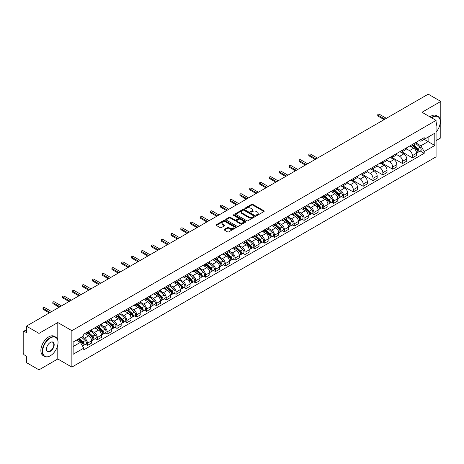 <?xml version="1.0" encoding="UTF-8"?>
<svg xmlns="http://www.w3.org/2000/svg" width="464" height="464" viewBox="0 0 464 464"><rect width="100%" height="100%" fill="white"/><g stroke="black" fill="none" stroke-linecap="round" stroke-linejoin="round"><path stroke-width="0.7" d="M256.511 215.337A0.615 0.354 0 0 0 257.375 215.337L263.958 211.538A0.876 0.505 0 0 0 264.213 211.178A0.876 0.505 0 0 0 263.958 210.824L252.805 204.386A0.876 0.505 0 0 0 251.569 204.386L244.986 208.185A0.615 0.354 0 0 0 245.85 208.684L246.703 208.191A2.801 1.618 0 0 1 250.67 208.191L251.598 208.73A2.801 1.618 0 0 1 252.422 209.873A2.801 1.618 0 0 1 251.598 211.021L250.746 211.509A0.615 0.354 0 0 0 251.616 212.013L252.468 211.52A2.801 1.618 0 0 1 256.43 211.52L257.358 212.054A2.801 1.618 0 0 1 258.181 213.202A2.801 1.618 0 0 1 257.358 214.345L256.511 214.838A0.615 0.354 0 0 0 256.511 215.337L256.511 214.838M224.367 229.349A0.876 0.505 0 0 0 224.112 229.709A0.876 0.505 0 0 0 224.367 230.069L227.499 231.872A0.876 0.505 0 0 0 228.735 231.872L236.048 227.65A0.876 0.505 0 0 0 236.304 227.296A0.876 0.505 0 0 0 236.048 226.937L224.895 220.499A0.876 0.505 0 0 0 223.654 220.499L216.346 224.721A0.876 0.505 0 0 0 216.091 225.075A0.876 0.505 0 0 0 216.346 225.434L220.122 227.615A0.876 0.505 0 0 0 221.363 227.615L224.495 225.811A0.876 0.505 0 0 0 224.75 225.452A0.876 0.505 0 0 0 224.495 225.092L222.616 224.013A2.343 1.351 0 0 1 221.931 223.056A2.343 1.351 0 0 1 223.381 221.804A2.343 1.351 0 0 1 225.933 222.099L233.276 226.339A2.343 1.351 0 0 1 233.96 227.296A2.343 1.351 0 0 1 232.516 228.543A2.343 1.351 0 0 1 229.958 228.253L228.735 227.546A0.876 0.505 0 0 0 227.499 227.546L224.367 229.349L224.367 230.069M71.868 330.664L57.791 322.538L38.982 333.401L26.419 326.146L428.237 94.157L440.8 101.413L421.991 112.271L436.067 120.396L71.868 330.664L71.868 367.111L436.067 156.838L436.067 120.396M246.767 220.748A0.876 0.505 0 0 0 248.002 220.748L255.316 216.526A0.876 0.505 0 0 0 255.571 216.172A0.876 0.505 0 0 0 255.316 215.812L244.163 209.374A0.876 0.505 0 0 0 242.921 209.374L235.613 213.597A0.876 0.505 0 0 0 235.358 213.95A0.876 0.505 0 0 0 235.613 214.31L246.767 220.748M233.723 215.47A0.615 0.354 0 0 1 234.343 215.557L234.343 214.826L245.682 221.374A0.876 0.505 0 0 1 245.937 221.734A0.876 0.505 0 0 1 245.682 222.088L238.368 226.31A0.876 0.505 0 0 1 237.133 226.31L225.98 219.872L225.98 219.159A0.876 0.505 0 0 0 225.724 219.513A0.876 0.505 0 0 0 225.98 219.872M225.98 219.159L229.106 217.349A0.876 0.505 0 0 1 230.347 217.349L234.871 219.959A0.876 0.505 0 0 0 236.106 219.959L238.183 218.764A0.876 0.505 0 0 0 238.444 218.405A0.876 0.505 0 0 0 238.183 218.045L233.473 215.331A0.615 0.354 0 0 1 234.343 214.826M38.982 333.401L38.982 369.843L26.419 362.587L26.419 356.137L24.464 355.012A1.786 1.032 -120 0 1 23.2 352.826L23.2 332.195A1.786 1.032 -120 0 1 23.571 331.377L26.419 329.736M436.067 140.586L440.8 137.854L440.8 101.413M38.982 369.843L57.791 358.979L71.868 367.111M26.419 326.146L26.419 332.595L24.464 331.47A1.786 1.032 -120 0 0 23.571 331.377M412.397 144.449A4.106 2.372 60 0 1 411.545 146.293L415.709 143.886A4.106 2.372 -120 0 0 416.562 142.042M406.481 148.869L409.492 150.609A4.106 2.372 60 0 1 412.397 155.637L416.562 153.23A4.106 2.372 -120 0 0 413.656 148.202L410.675 146.479M416.562 153.23L416.562 155.452L412.397 157.859L401.952 151.832M411.545 146.293A4.106 2.372 60 0 1 409.526 146.108M412.397 155.637L412.397 157.859M402.549 150.133A4.106 2.372 60 0 1 401.696 151.977L405.867 149.57A4.106 2.372 -120 0 0 406.713 147.726M392.109 157.516L402.549 163.543L406.713 161.141L406.713 158.914A4.106 2.372 -120 0 0 403.813 153.886L400.832 152.163M401.696 151.977A4.106 2.372 60 0 1 399.678 151.792M396.639 154.553L399.643 156.293A4.106 2.372 60 0 1 402.549 161.321L402.549 163.543M392.701 155.817A4.106 2.372 60 0 1 391.854 157.661L396.018 155.254A4.106 2.372 -120 0 0 396.871 153.416M382.261 163.2L392.701 169.227L396.871 166.825L396.871 164.598A4.106 2.372 -120 0 0 393.965 159.57L390.984 157.853M391.854 157.661A4.106 2.372 60 0 1 389.83 157.476M386.79 160.242L389.801 161.977A4.106 2.372 60 0 1 392.701 167.005L392.701 169.227M382.858 161.501A4.106 2.372 60 0 1 382.005 163.345L386.17 160.944A4.106 2.372 -120 0 0 387.022 159.1M372.412 168.884L382.858 174.916L387.022 172.509L387.022 170.288A4.106 2.372 -120 0 0 384.117 165.259L381.135 163.537M382.005 163.345A4.106 2.372 60 0 1 379.987 163.16M376.942 165.926L379.952 167.661A4.106 2.372 60 0 1 382.858 172.689L382.858 174.916M373.01 167.191A4.106 2.372 60 0 1 372.157 169.029L376.327 166.628A4.106 2.372 -120 0 0 377.174 164.784M362.564 174.568L373.01 180.6L377.174 178.193L377.174 175.972A4.106 2.372 -120 0 0 374.274 170.943L371.293 169.221M372.157 169.029A4.106 2.372 60 0 1 370.139 168.844M367.099 171.61L370.104 173.345A4.106 2.372 60 0 1 373.01 178.373L373.01 180.6M363.161 172.875A4.106 2.372 60 0 1 362.314 174.719L366.479 172.312A4.106 2.372 -120 0 0 367.326 170.468M352.721 180.252L363.161 186.284L367.331 183.877L367.331 181.656A4.106 2.372 -120 0 0 364.426 176.627L361.444 174.905M362.314 174.719A4.106 2.372 60 0 1 360.29 174.534M357.251 177.294L360.261 179.034A4.106 2.372 60 0 1 363.161 184.063L363.161 186.284M353.319 178.559A4.106 2.372 60 0 1 352.466 180.403L356.63 177.996A4.106 2.372 -120 0 0 357.483 176.152M342.873 185.942L353.319 191.968L357.483 189.561L357.483 187.34A4.106 2.372 -120 0 0 354.577 182.311L351.596 180.589M352.466 180.403A4.106 2.372 60 0 1 350.442 180.218M347.403 182.978L350.413 184.718A4.106 2.372 60 0 1 353.319 189.747L353.319 191.968M343.47 184.243A4.106 2.372 60 0 1 342.618 186.087L346.782 183.68A4.106 2.372 -120 0 0 347.635 181.836M341.469 196.498L343.47 197.652L347.635 195.251L347.635 193.024A4.106 2.372 -120 0 0 344.735 187.995L341.748 186.273M342.618 186.087A4.106 2.372 60 0 1 340.599 185.902M337.554 188.662L340.564 190.402A4.106 2.372 60 0 1 343.47 195.431L343.47 197.652M333.622 189.927A4.106 2.372 60 0 1 332.775 191.771L336.939 189.364A4.106 2.372 -120 0 0 337.786 187.526M331.627 202.188L333.622 203.336L337.786 200.935L337.786 198.708A4.106 2.372 -120 0 0 334.886 193.679L331.905 191.963M332.775 191.771A4.106 2.372 60 0 1 330.751 191.586M327.712 194.352L330.722 196.086A4.106 2.372 60 0 1 333.622 201.115L333.622 203.336M323.773 195.611A4.106 2.372 60 0 1 322.927 197.455L327.091 195.048A4.106 2.372 -120 0 0 327.944 193.21M321.778 207.872L323.773 209.026L327.944 206.619L327.944 204.398A4.106 2.372 -120 0 0 325.038 199.369L322.057 197.647M322.927 197.455A4.106 2.372 60 0 1 320.902 197.27M317.863 200.036L320.873 201.77A4.106 2.372 60 0 1 323.773 206.799L323.773 209.026M313.931 201.301A4.106 2.372 60 0 1 313.078 203.139L317.243 200.738A4.106 2.372 -120 0 0 318.095 198.894M311.93 213.556L313.931 214.71L318.095 212.303L318.095 210.082A4.106 2.372 -120 0 0 315.189 205.053L312.208 203.331M313.078 203.139A4.106 2.372 60 0 1 311.06 202.954M308.015 205.72L311.025 207.454A4.106 2.372 60 0 1 313.931 212.483L313.931 214.71M304.082 206.985A4.106 2.372 60 0 1 303.23 208.823L307.4 206.422A4.106 2.372 -120 0 0 308.247 204.578M302.087 219.24L304.082 220.394L308.247 217.987L308.247 215.766A4.106 2.372 -120 0 0 305.347 210.737L302.366 209.015M303.23 208.823A4.106 2.372 60 0 1 301.211 208.643M298.172 211.404L301.177 213.144A4.106 2.372 60 0 1 304.082 218.173L304.082 220.394M294.234 212.669A4.106 2.372 60 0 1 293.387 214.513L297.552 212.106A4.106 2.372 -120 0 0 298.404 210.262M292.239 224.924L294.234 226.078L298.404 223.671L298.404 221.45A4.106 2.372 -120 0 0 295.498 216.421L292.517 214.699M293.387 214.513A4.106 2.372 60 0 1 291.363 214.327M288.324 217.088L291.334 218.828A4.106 2.372 60 0 1 294.234 223.857L294.234 226.078M284.391 218.353A4.106 2.372 60 0 1 283.539 220.197L287.703 217.79A4.106 2.372 -120 0 0 288.556 215.946M282.39 230.608L284.391 231.762L288.556 229.355L288.556 227.134A4.106 2.372 -120 0 0 285.65 222.105L282.669 220.383M283.539 220.197A4.106 2.372 60 0 1 281.52 220.011M278.475 222.772L281.486 224.512A4.106 2.372 60 0 1 284.391 229.541L284.391 231.762M274.543 224.037A4.106 2.372 60 0 1 273.69 225.881L277.861 223.474A4.106 2.372 -120 0 0 278.707 221.63M272.548 236.298L274.543 237.446L278.707 235.045L278.707 232.818A4.106 2.372 -120 0 0 275.807 227.789L272.82 226.067M273.69 225.881A4.106 2.372 60 0 1 271.672 225.695M268.633 228.456L271.637 230.196A4.106 2.372 60 0 1 274.543 235.225L274.543 237.446M264.695 229.721A4.106 2.372 60 0 1 263.848 231.565L268.012 229.158A4.106 2.372 -120 0 0 268.859 227.319M262.699 241.982L264.695 243.13L268.865 240.729L268.865 238.508A4.106 2.372 -120 0 0 265.959 233.473L262.978 231.756M263.848 231.565A4.106 2.372 60 0 1 261.824 231.379M258.784 234.146L261.795 235.88A4.106 2.372 60 0 1 264.695 240.909L264.695 243.13M254.852 235.405A4.106 2.372 60 0 1 253.999 237.249L258.164 234.848A4.106 2.372 -120 0 0 259.016 233.003M252.851 247.666L254.852 248.82L259.016 246.413L259.016 244.192A4.106 2.372 -120 0 0 256.111 239.163L253.129 237.44M253.999 237.249A4.106 2.372 60 0 1 251.975 237.063M248.936 239.83L251.946 241.564A4.106 2.372 60 0 1 254.852 246.593L254.852 248.82M245.004 241.094A4.106 2.372 60 0 1 244.151 242.933L248.315 240.532A4.106 2.372 -120 0 0 249.168 238.687M243.003 253.35L245.004 254.504L249.168 252.097L249.168 249.876A4.106 2.372 -120 0 0 246.262 244.847L243.281 243.124M244.151 242.933A4.106 2.372 60 0 1 242.133 242.747M239.088 245.514L242.098 247.248A4.106 2.372 60 0 1 245.004 252.283L245.004 254.504M235.155 246.778A4.106 2.372 60 0 1 234.308 248.623L238.473 246.216A4.106 2.372 -120 0 0 239.32 244.371M233.16 259.034L235.155 260.188L239.32 257.781L239.32 255.56A4.106 2.372 -120 0 0 236.42 250.531L233.438 248.808M234.308 248.623A4.106 2.372 60 0 1 232.284 248.437M229.245 251.198L232.255 252.938A4.106 2.372 60 0 1 235.155 257.967L235.155 260.188M225.307 252.462A4.106 2.372 60 0 1 224.46 254.307L228.624 251.9A4.106 2.372 -120 0 0 229.477 250.055M223.312 264.718L225.307 265.872L229.477 263.465L229.477 261.244A4.106 2.372 -120 0 0 226.571 256.215L223.59 254.492M224.46 254.307A4.106 2.372 60 0 1 222.436 254.121M219.397 256.882L222.407 258.622A4.106 2.372 60 0 1 225.307 263.651L225.307 265.872M215.464 258.146A4.106 2.372 60 0 1 214.612 259.991L218.776 257.584A4.106 2.372 -120 0 0 219.629 255.739M213.463 270.402L215.464 271.556L219.629 269.155L219.629 266.928A4.106 2.372 -120 0 0 216.723 261.899L213.742 260.176M214.612 259.991A4.106 2.372 60 0 1 212.593 259.805M209.548 262.566L212.558 264.306A4.106 2.372 60 0 1 215.464 269.335L215.464 271.556M205.616 263.83A4.106 2.372 60 0 1 204.763 265.675L208.933 263.268A4.106 2.372 -120 0 0 209.78 261.429M203.621 276.092L205.616 277.24L209.78 274.839L209.78 272.617A4.106 2.372 -120 0 0 206.88 267.583L203.899 265.866M204.763 265.675A4.106 2.372 60 0 1 202.745 265.489M199.706 268.256L202.71 269.99A4.106 2.372 60 0 1 205.616 275.019L205.616 277.24M195.767 269.514A4.106 2.372 60 0 1 194.921 271.359L199.085 268.958A4.106 2.372 -120 0 0 199.938 267.113M193.772 281.776L195.767 282.93L199.938 280.523L199.938 278.301A4.106 2.372 -120 0 0 197.032 273.273L194.051 271.55M194.921 271.359A4.106 2.372 60 0 1 192.896 271.173M189.857 273.94L192.867 275.674A4.106 2.372 60 0 1 195.767 280.703L195.767 282.93M185.925 275.204A4.106 2.372 60 0 1 185.072 277.043L189.237 274.642A4.106 2.372 -120 0 0 190.089 272.797M183.924 287.46L185.925 288.614L190.089 286.207L190.089 283.985A4.106 2.372 -120 0 0 187.183 278.957L184.202 277.234M185.072 277.043A4.106 2.372 60 0 1 183.048 276.857M180.009 279.624L183.019 281.358A4.106 2.372 60 0 1 185.925 286.392L185.925 288.614M176.076 280.888A4.106 2.372 60 0 1 175.224 282.733L179.394 280.326A4.106 2.372 -120 0 0 180.241 278.481M174.081 293.144L176.076 294.298L180.241 291.891L180.241 289.669A4.106 2.372 -120 0 0 177.341 284.641L174.354 282.918M175.224 282.733A4.106 2.372 60 0 1 173.205 282.547M170.166 285.308L173.171 287.048A4.106 2.372 60 0 1 176.076 292.076L176.076 294.298M166.228 286.572A4.106 2.372 60 0 1 165.381 288.417L169.546 286.01A4.106 2.372 -120 0 0 170.392 284.165M164.233 298.828L166.228 299.982L170.392 297.575L170.392 295.353A4.106 2.372 -120 0 0 167.492 290.325L164.511 288.602M165.381 288.417A4.106 2.372 60 0 1 163.357 288.231M160.318 290.992L163.328 292.732A4.106 2.372 60 0 1 166.228 297.76L166.228 299.982M156.38 292.256A4.106 2.372 60 0 1 155.533 294.101L159.697 291.694A4.106 2.372 -120 0 0 160.55 289.849M154.384 304.512L156.385 305.666L160.55 303.265L160.55 301.037A4.106 2.372 -120 0 0 157.644 296.009L154.663 294.286M155.533 294.101A4.106 2.372 60 0 1 153.509 293.915M150.469 296.676L153.48 298.416A4.106 2.372 60 0 1 156.385 303.444L156.385 305.666M146.537 297.94A4.106 2.372 60 0 1 145.684 299.785L149.849 297.378A4.106 2.372 -120 0 0 150.701 295.539M144.536 310.201L146.537 311.35L150.701 308.949L150.701 306.721A4.106 2.372 -120 0 0 147.796 301.693L144.814 299.976M145.684 299.785A4.106 2.372 60 0 1 143.666 299.599M140.621 302.366L143.631 304.1A4.106 2.372 60 0 1 146.537 309.128L146.537 311.35M136.689 303.624A4.106 2.372 60 0 1 135.836 305.469L140.006 303.062A4.106 2.372 -120 0 0 140.853 301.223M134.693 315.885L136.689 317.04L140.853 314.633L140.853 312.411A4.106 2.372 -120 0 0 137.953 307.383L134.972 305.66M135.836 305.469A4.106 2.372 60 0 1 133.818 305.283M130.778 308.05L133.789 309.784A4.106 2.372 60 0 1 136.689 314.812L136.689 317.04M126.84 309.314A4.106 2.372 60 0 1 125.993 311.153L130.158 308.751A4.106 2.372 -120 0 0 131.01 306.907M124.845 321.569L126.84 322.724L131.01 320.317L131.01 318.095A4.106 2.372 -120 0 0 128.105 313.067L125.123 311.344M125.993 311.153A4.106 2.372 60 0 1 123.969 310.967M120.93 313.734L123.94 315.468A4.106 2.372 60 0 1 126.84 320.496L126.84 322.724M116.998 314.998A4.106 2.372 60 0 1 116.145 316.837L120.309 314.435A4.106 2.372 -120 0 0 121.162 312.591M114.997 327.253L116.998 328.408L121.162 326.001L121.162 323.779A4.106 2.372 -120 0 0 118.256 318.751L115.275 317.028M116.145 316.837A4.106 2.372 60 0 1 114.127 316.657M111.082 319.418L114.092 321.158A4.106 2.372 60 0 1 116.998 326.186L116.998 328.408M107.149 320.682A4.106 2.372 60 0 1 106.297 322.526L110.467 320.119A4.106 2.372 -120 0 0 111.314 318.275M105.154 332.937L107.149 334.092L111.314 331.685L111.314 329.463A4.106 2.372 -120 0 0 108.414 324.435L105.432 322.712M106.297 322.526A4.106 2.372 60 0 1 104.278 322.341M101.239 325.102L104.243 326.842A4.106 2.372 60 0 1 107.149 331.87L107.149 334.092M97.301 326.366A4.106 2.372 60 0 1 96.454 328.21L100.618 325.803A4.106 2.372 -120 0 0 101.471 323.959M95.306 338.621L97.301 339.776L101.471 337.374L101.471 335.147A4.106 2.372 -120 0 0 98.565 330.119L95.584 328.396M96.454 328.21A4.106 2.372 60 0 1 94.43 328.025M91.391 330.786L94.401 332.526A4.106 2.372 60 0 1 97.301 337.554L97.301 339.776M87.458 332.05A4.106 2.372 60 0 1 86.606 333.894L90.77 331.487A4.106 2.372 -120 0 0 91.623 329.643M85.457 344.311L87.458 345.46L91.623 343.058L91.623 340.831A4.106 2.372 -120 0 0 88.717 335.803L85.736 334.086M86.606 333.894A4.106 2.372 60 0 1 84.581 333.709M82.151 336.823L84.552 338.21A4.106 2.372 60 0 1 87.458 343.238L87.458 345.46M419.369 140.424L420.854 141.276L434.803 133.226L428.115 137.089L428.115 141.607L420.854 145.795L416.33 143.185M73.126 346.556L80.388 342.362L83.735 348.157L73.126 354.281L73.126 342.038L83.735 335.913L83.735 334.202L424.2 137.634L424.2 139.345L434.803 145.47L424.2 151.589L420.854 145.795M434.803 133.226L434.803 145.47M83.735 348.157L83.735 349.873L424.2 153.306L424.2 151.589M57.791 322.538L57.791 340.077M57.791 344.839L57.791 358.979M80.388 342.362L76.473 340.106M420.245 151.02L424.2 153.306M256.754 215.424L257.358 215.076A2.801 1.618 0 0 0 258.181 213.927L258.181 213.202M252.422 209.873L252.422 210.604A2.801 1.618 0 0 1 251.598 211.746L250.989 212.1M263.946 211.543L252.805 205.111A0.876 0.505 0 0 0 251.569 205.111L245.23 208.771M255.304 216.531L244.163 210.105A0.876 0.505 0 0 0 242.921 210.105L235.625 214.316L235.613 213.597M253.767 216.421A0.615 0.354 0 0 0 253.767 215.917L243.977 210.267A0.615 0.354 0 0 0 243.113 210.267L242.214 210.784A2.801 1.618 0 0 0 241.39 211.932A2.801 1.618 0 0 0 242.214 213.075L248.901 216.937A2.801 1.618 0 0 0 252.868 216.937L253.767 216.421L253.767 217.146A0.615 0.354 0 0 0 253.947 216.897L253.947 216.172M241.39 211.932L241.39 212.663A2.801 1.618 0 0 0 242.214 213.805L242.214 213.075M253.767 217.146L252.868 217.668A2.801 1.618 0 0 1 248.901 217.668L242.214 213.805M225.991 219.878L229.106 218.08L229.106 217.349M238.444 218.405L238.444 219.136A0.876 0.505 0 0 1 238.183 219.489L236.106 220.69A0.876 0.505 0 0 1 234.871 220.69L230.347 218.08A0.876 0.505 0 0 0 229.106 218.08M234.343 215.557L245.671 222.099M239.563 222.674A2.343 1.351 0 0 0 242.115 222.964A2.343 1.351 0 0 0 243.565 221.717A2.343 1.351 0 0 0 242.875 220.76L240.294 219.263A0.876 0.505 0 0 0 239.053 219.263L236.976 220.464A0.876 0.505 0 0 0 236.721 220.818A0.876 0.505 0 0 0 236.976 221.177L239.563 222.674L239.563 223.399A2.343 1.351 0 0 0 242.115 223.694A2.343 1.351 0 0 0 243.565 222.442L243.565 221.717M236.721 220.818L236.721 221.548A0.876 0.505 0 0 0 236.976 221.908L236.976 221.177M239.563 223.399L236.976 221.908M233.96 227.296L233.96 228.021A2.343 1.351 0 0 1 232.516 229.274A2.343 1.351 0 0 1 229.958 228.978L228.735 228.276A0.876 0.505 0 0 0 227.499 228.276L224.379 230.074M221.931 223.056L221.931 223.787A2.343 1.351 0 0 0 222.616 224.738L222.616 224.013M224.495 225.092L224.495 225.811L222.616 224.738M236.037 227.662L224.895 221.229A0.876 0.505 0 0 0 223.654 221.229L216.357 225.44M412.682 145.638L416.695 149.217A2.233 1.288 60 0 1 417.391 152.668L416.562 153.149M412.786 145.731L414.677 146.821M413.088 145.4L417.548 149.385A1.073 0.621 60 0 1 417.884 151.044A1.073 0.621 60 0 1 417.791 151.084M413.755 145.017L417.768 148.596A2.233 1.288 60 0 1 418.464 152.047A2.233 1.288 60 0 1 417.791 152.122M415.993 143.672L420.036 147.285A2.233 1.288 60 0 1 420.738 150.736L418.464 152.047M384.117 119.631L378.061 116.133A1.027 0.592 180 0 1 377.76 115.716L377.76 114.765A1.027 0.592 -0 0 0 378.061 115.188L384.94 119.155M386.39 118.32L379.511 114.347A1.027 0.592 -0 0 0 378.392 114.219A1.027 0.592 -0 0 0 377.76 114.765M436.067 132.124A10.892 6.287 120 0 0 440.295 121.748A10.892 6.287 120 0 0 432.593 117.299A10.892 6.287 120 0 0 431.7 117.873M431.34 117.67A11.159 6.444 -60 0 1 432.407 116.969A11.159 6.444 -60 0 1 437.981 116.418A11.159 6.444 -60 0 1 440.295 121.527A11.159 6.444 -60 0 1 440.295 121.638M436.067 122.264A5.446 3.144 -60 0 1 436.067 126.109M429.954 116.864A11.159 6.444 -60 0 1 431.015 116.168A11.159 6.444 -60 0 1 436.595 115.617L437.981 116.418M50.153 355.882L50.344 355.772A10.892 6.287 120 0 0 58.041 342.438A10.892 6.287 120 0 0 50.344 337.989A10.892 6.287 120 0 0 42.642 351.329A10.892 6.287 120 0 0 50.344 355.772L50.153 355.882A11.159 6.444 -60 0 1 44.573 356.439A11.159 6.444 -60 0 1 42.862 347.495A11.159 6.444 -60 0 1 50.153 337.664A11.159 6.444 -60 0 1 55.732 337.108A11.159 6.444 -60 0 1 58.041 342.217A11.159 6.444 -60 0 1 58.041 342.328M50.344 342.438L50.344 342.438A5.446 3.144 -60 0 1 54.189 344.659A5.446 3.144 -60 0 1 50.344 351.329A5.446 3.144 -60 0 1 46.493 349.108A5.446 3.144 -60 0 1 50.344 342.438L50.344 342.438M46.493 348.992A5.179 2.987 120 0 0 47.566 351.26A5.179 2.987 120 0 0 50.153 350.999A5.179 2.987 120 0 0 53.534 346.44A5.179 2.987 120 0 0 52.739 342.287A5.179 2.987 120 0 0 50.245 342.496M44.573 356.439L43.187 355.633A11.159 6.444 -60 0 1 41.476 346.695A11.159 6.444 -60 0 1 48.761 336.864A11.159 6.444 -60 0 1 54.34 336.307L55.732 337.108M333.906 191.116L337.92 194.694A2.233 1.288 60 0 1 338.621 198.145L337.786 198.627M334.016 191.209L335.901 192.299M334.312 190.884L338.778 194.868A1.073 0.621 60 0 1 339.114 196.521A1.073 0.621 60 0 1 339.016 196.562M334.979 190.495L338.993 194.074A2.233 1.288 60 0 1 339.694 197.525A2.233 1.288 60 0 1 339.022 197.6M337.218 189.155L341.266 192.763A2.233 1.288 60 0 1 341.968 196.214L339.694 197.525M324.063 196.8L328.071 200.378A2.233 1.288 60 0 1 328.773 203.829L327.944 204.311M324.168 196.893L326.059 197.983M324.464 196.568L328.93 200.552A1.073 0.621 60 0 1 329.266 202.205A1.073 0.621 60 0 1 329.167 202.246M325.136 196.179L329.144 199.764A2.233 1.288 60 0 1 329.846 203.215A2.233 1.288 60 0 1 329.173 203.284M327.369 194.839L331.418 198.447A2.233 1.288 60 0 1 332.12 201.898L329.846 203.215M314.215 202.484L318.229 206.068A2.233 1.288 60 0 1 318.925 209.519L318.095 209.995M314.319 202.582L316.21 203.673M314.621 202.252L319.081 206.236A1.073 0.621 60 0 1 319.418 207.889A1.073 0.621 60 0 1 319.325 207.93M315.288 201.863L319.302 205.448A2.233 1.288 60 0 1 319.998 208.899A2.233 1.288 60 0 1 319.325 208.968M317.527 200.523L321.569 204.137A2.233 1.288 60 0 1 322.271 207.588L319.998 208.899M304.367 208.168L308.38 211.752A2.233 1.288 60 0 1 309.082 215.203L308.247 215.685M304.471 208.266L306.362 209.357M304.773 207.936L309.239 211.92A1.073 0.621 60 0 1 309.575 213.579A1.073 0.621 60 0 1 309.476 213.614M305.44 207.553L309.453 211.132A2.233 1.288 60 0 1 310.155 214.583A2.233 1.288 60 0 1 309.482 214.652M307.678 206.207L311.727 209.821A2.233 1.288 60 0 1 312.429 213.272L310.155 214.583M294.518 213.858L298.532 217.436A2.233 1.288 60 0 1 299.234 220.887L298.398 221.369M294.628 213.95L296.513 215.041M294.924 213.62L299.39 217.604A1.073 0.621 60 0 1 299.727 219.263A1.073 0.621 60 0 1 299.628 219.298M295.591 213.237L299.605 216.816A2.233 1.288 60 0 1 300.307 220.267A2.233 1.288 60 0 1 299.634 220.336M297.83 211.891L301.878 215.505A2.233 1.288 60 0 1 302.58 218.956L300.307 220.267M284.676 219.542L288.689 223.12A2.233 1.288 60 0 1 289.385 226.571L288.556 227.053M284.78 219.634L286.671 220.725M285.082 219.304L289.542 223.288A1.073 0.621 60 0 1 289.878 224.947A1.073 0.621 60 0 1 289.78 224.988M285.749 218.921L289.762 222.5A2.233 1.288 60 0 1 290.458 225.951A2.233 1.288 60 0 1 289.785 226.026M287.982 217.575L292.03 221.189A2.233 1.288 60 0 1 292.732 224.64L290.458 225.951M274.827 225.226L278.841 228.804A2.233 1.288 60 0 1 279.543 232.255L278.707 232.737M274.932 225.318L276.822 226.409M275.233 224.994L279.699 228.978A1.073 0.621 60 0 1 280.036 230.631A1.073 0.621 60 0 1 279.937 230.672M275.9 224.605L279.914 228.184A2.233 1.288 60 0 1 280.616 231.635A2.233 1.288 60 0 1 279.937 231.71M278.139 223.265L282.187 226.873A2.233 1.288 60 0 1 282.883 230.324L280.616 231.635M264.979 230.91L268.992 234.488A2.233 1.288 60 0 1 269.694 237.939L268.859 238.421M265.089 231.002L266.974 232.093M265.385 230.678L269.851 234.662A1.073 0.621 60 0 1 270.187 236.315A1.073 0.621 60 0 1 270.089 236.356M266.052 230.289L270.065 233.873A2.233 1.288 60 0 1 270.767 237.324A2.233 1.288 60 0 1 270.094 237.394M268.291 228.949L272.339 232.557A2.233 1.288 60 0 1 273.041 236.008L270.767 237.324M255.136 236.594L259.144 240.178A2.233 1.288 60 0 1 259.846 243.629L259.016 244.105M255.241 236.692L257.131 237.783M255.536 236.362L260.002 240.346A1.073 0.621 60 0 1 260.339 241.999A1.073 0.621 60 0 1 260.24 242.04M256.209 235.973L260.217 239.557A2.233 1.288 60 0 1 260.919 243.008A2.233 1.288 60 0 1 260.246 243.078M258.442 234.633L262.491 238.247A2.233 1.288 60 0 1 263.192 241.698L260.919 243.008M245.288 242.278L249.301 245.862A2.233 1.288 60 0 1 250.003 249.313L249.168 249.794M245.392 242.376L247.283 243.467M245.694 242.046L250.154 246.03A1.073 0.621 60 0 1 250.49 247.689A1.073 0.621 60 0 1 250.398 247.724M246.361 241.663L250.374 245.241A2.233 1.288 60 0 1 251.076 248.692A2.233 1.288 60 0 1 250.398 248.762M248.6 240.317L252.648 243.931A2.233 1.288 60 0 1 253.344 247.382L251.076 248.692M235.439 247.967L239.453 251.546A2.233 1.288 60 0 1 240.155 254.997L239.32 255.478M235.55 248.06L237.435 249.151M235.845 247.73L240.311 251.714A1.073 0.621 60 0 1 240.648 253.373A1.073 0.621 60 0 1 240.549 253.408M236.512 247.347L240.526 250.925A2.233 1.288 60 0 1 241.228 254.376A2.233 1.288 60 0 1 240.555 254.446M238.751 246.001L242.8 249.615A2.233 1.288 60 0 1 243.501 253.066L241.228 254.376M225.597 253.651L229.605 257.23A2.233 1.288 60 0 1 230.306 260.681L229.477 261.162M225.701 253.744L227.586 254.835M225.997 253.414L230.463 257.398A1.073 0.621 60 0 1 230.799 259.057A1.073 0.621 60 0 1 230.701 259.098M226.67 253.031L230.678 256.609A2.233 1.288 60 0 1 231.379 260.06A2.233 1.288 60 0 1 230.707 260.136M228.903 251.685L232.951 255.299A2.233 1.288 60 0 1 233.653 258.75L231.379 260.06M215.748 259.335L219.762 262.914A2.233 1.288 60 0 1 220.458 266.365L219.629 266.846M215.853 259.428L217.744 260.519M216.154 259.103L220.615 263.082A1.073 0.621 60 0 1 220.951 264.741A1.073 0.621 60 0 1 220.858 264.782M216.821 258.715L220.835 262.293A2.233 1.288 60 0 1 221.531 265.744A2.233 1.288 60 0 1 220.858 265.82M219.06 257.375L223.103 260.983A2.233 1.288 60 0 1 223.805 264.434L221.531 265.744M205.9 265.019L209.914 268.598A2.233 1.288 60 0 1 210.615 272.049L209.78 272.53M206.004 265.112L207.895 266.203M206.306 264.787L210.772 268.772A1.073 0.621 60 0 1 211.108 270.425A1.073 0.621 60 0 1 211.01 270.466M206.973 264.399L210.987 267.983A2.233 1.288 60 0 1 211.688 271.434A2.233 1.288 60 0 1 211.01 271.504M209.212 263.059L213.26 266.667A2.233 1.288 60 0 1 213.956 270.118L211.688 271.434M315.189 159.425L309.134 155.927A1.027 0.592 180 0 1 308.833 155.51L308.833 154.558A1.027 0.592 -0 0 0 309.134 154.982L316.013 158.955M317.463 158.114L310.584 154.141A1.027 0.592 -0 0 0 309.465 154.013A1.027 0.592 -0 0 0 308.833 154.558M305.347 165.109L299.286 161.611A1.027 0.592 180 0 1 298.984 161.194L298.984 160.248A1.027 0.592 -0 0 0 299.286 160.666L306.165 164.639M307.615 163.798L300.736 159.825A1.027 0.592 -0 0 0 299.616 159.697A1.027 0.592 -0 0 0 298.984 160.248M295.498 170.798L289.437 167.295A1.027 0.592 180 0 1 289.136 166.878L289.136 165.932A1.027 0.592 -0 0 0 289.437 166.35L296.316 170.323M297.772 169.482L290.893 165.515A1.027 0.592 -0 0 0 289.774 165.381A1.027 0.592 -0 0 0 289.136 165.932M285.65 176.482L279.595 172.985A1.027 0.592 180 0 1 279.293 172.562L279.293 171.616A1.027 0.592 -0 0 0 279.595 172.034L286.474 176.007M287.924 175.172L281.045 171.199A1.027 0.592 -0 0 0 279.925 171.071A1.027 0.592 -0 0 0 279.293 171.616M275.807 182.166L269.746 178.669A1.027 0.592 180 0 1 269.445 178.246L269.445 177.3A1.027 0.592 -0 0 0 269.746 177.718L276.625 181.691M278.075 180.856L271.196 176.883A1.027 0.592 -0 0 0 270.077 176.755A1.027 0.592 -0 0 0 269.445 177.3M265.959 187.85L259.898 184.353A1.027 0.592 180 0 1 259.596 183.935L259.596 182.984A1.027 0.592 -0 0 0 259.898 183.408L266.777 187.375M268.233 186.54L261.348 182.567A1.027 0.592 -0 0 0 260.234 182.439A1.027 0.592 -0 0 0 259.596 182.984M256.111 193.534L250.05 190.037A1.027 0.592 180 0 1 249.754 189.619L249.754 188.668A1.027 0.592 -0 0 0 250.05 189.092L256.934 193.065M258.384 192.224L251.505 188.251A1.027 0.592 -0 0 0 250.386 188.123A1.027 0.592 -0 0 0 249.754 188.668M246.262 199.218L240.207 195.721A1.027 0.592 180 0 1 239.905 195.303L239.905 194.358A1.027 0.592 -0 0 0 240.207 194.776L247.086 198.749M248.536 197.908L241.657 193.935A1.027 0.592 -0 0 0 240.538 193.807A1.027 0.592 -0 0 0 239.905 194.358M236.42 204.908L230.359 201.405A1.027 0.592 180 0 1 230.057 200.987L230.057 200.042A1.027 0.592 -0 0 0 230.359 200.46L237.237 204.433M238.693 203.592L231.809 199.619A1.027 0.592 -0 0 0 230.689 199.491A1.027 0.592 -0 0 0 230.057 200.042M226.571 210.592L220.51 207.095A1.027 0.592 180 0 1 220.214 206.671L220.214 205.726A1.027 0.592 -0 0 0 220.51 206.144L227.395 210.117M228.845 209.276L221.966 205.308A1.027 0.592 -0 0 0 220.847 205.175A1.027 0.592 -0 0 0 220.214 205.726M216.723 216.276L210.668 212.779A1.027 0.592 180 0 1 210.366 212.355L210.366 211.41A1.027 0.592 -0 0 0 210.668 211.828L217.546 215.801M218.996 214.965L212.118 210.992A1.027 0.592 -0 0 0 210.998 210.865A1.027 0.592 -0 0 0 210.366 211.41M206.88 221.96L200.819 218.463A1.027 0.592 180 0 1 200.518 218.045L200.518 217.094A1.027 0.592 -0 0 0 200.819 217.512L207.698 221.485M209.148 220.649L202.269 216.676A1.027 0.592 -0 0 0 201.15 216.549A1.027 0.592 -0 0 0 200.518 217.094M197.032 227.644L190.971 224.147A1.027 0.592 180 0 1 190.669 223.729L190.669 222.778A1.027 0.592 -0 0 0 190.971 223.201L197.85 227.169M199.305 226.333L192.427 222.36A1.027 0.592 -0 0 0 191.307 222.233A1.027 0.592 -0 0 0 190.669 222.778M187.183 233.328L181.128 229.831A1.027 0.592 180 0 1 180.827 229.413L180.827 228.468A1.027 0.592 -0 0 0 181.128 228.885L188.007 232.858M189.457 232.017L182.578 228.044A1.027 0.592 -0 0 0 181.459 227.917A1.027 0.592 -0 0 0 180.827 228.468M177.341 239.012L171.28 235.515A1.027 0.592 180 0 1 170.978 235.097L170.978 234.152A1.027 0.592 -0 0 0 171.28 234.569L178.159 238.542M179.609 237.701L172.73 233.728A1.027 0.592 -0 0 0 171.61 233.601A1.027 0.592 -0 0 0 170.978 234.152M196.052 270.703L200.065 274.288A2.233 1.288 60 0 1 200.767 277.733L199.932 278.214M196.162 270.802L198.047 271.892M196.458 270.471L200.924 274.456A1.073 0.621 60 0 1 201.26 276.109A1.073 0.621 60 0 1 201.161 276.15M197.125 270.083L201.138 273.667A2.233 1.288 60 0 1 201.84 277.118A2.233 1.288 60 0 1 201.167 277.188M199.363 268.743L203.412 272.356A2.233 1.288 60 0 1 204.114 275.802L201.84 277.118M167.492 244.702L161.431 241.199A1.027 0.592 180 0 1 161.13 240.781L161.13 239.836A1.027 0.592 -0 0 0 161.431 240.253L168.31 244.226M169.766 243.385L162.881 239.418A1.027 0.592 -0 0 0 161.768 239.285A1.027 0.592 -0 0 0 161.13 239.836M186.209 276.387L190.223 279.972A2.233 1.288 60 0 1 190.919 283.423L190.089 283.904M186.313 276.486L188.204 277.576M186.615 276.155L191.075 280.14A1.073 0.621 60 0 1 191.412 281.799A1.073 0.621 60 0 1 191.313 281.834M187.282 275.773L191.296 279.351A2.233 1.288 60 0 1 191.992 282.802A2.233 1.288 60 0 1 191.319 282.872M189.515 274.427L193.563 278.04A2.233 1.288 60 0 1 194.265 281.491L191.992 282.802M157.644 250.386L151.583 246.889A1.027 0.592 180 0 1 151.287 246.465L151.287 245.52A1.027 0.592 -0 0 0 151.583 245.937L158.468 249.91M159.918 249.075L153.039 245.102A1.027 0.592 -0 0 0 151.919 244.975A1.027 0.592 -0 0 0 151.287 245.52M176.361 282.077L180.374 285.656A2.233 1.288 60 0 1 181.076 289.107L180.241 289.588M176.465 282.17L178.356 283.26M176.767 281.839L181.233 285.824A1.073 0.621 60 0 1 181.569 287.483A1.073 0.621 60 0 1 181.47 287.518M177.434 281.457L181.447 285.035A2.233 1.288 60 0 1 182.149 288.486A2.233 1.288 60 0 1 181.47 288.556M179.672 280.111L183.721 283.724A2.233 1.288 60 0 1 184.417 287.175L182.149 288.486M147.796 256.07L141.74 252.573A1.027 0.592 180 0 1 141.439 252.155L141.439 251.204A1.027 0.592 -0 0 0 141.74 251.621L148.619 255.594M150.069 254.759L143.19 250.786A1.027 0.592 -0 0 0 142.071 250.659A1.027 0.592 -0 0 0 141.439 251.204M166.512 287.761L170.526 291.34A2.233 1.288 60 0 1 171.228 294.791L170.392 295.272M166.622 287.854L168.507 288.944M166.918 287.523L171.384 291.508A1.073 0.621 60 0 1 171.721 293.167A1.073 0.621 60 0 1 171.622 293.207M167.585 287.141L171.599 290.719A2.233 1.288 60 0 1 172.301 294.17A2.233 1.288 60 0 1 171.628 294.246M169.824 285.795L173.872 289.408A2.233 1.288 60 0 1 174.574 292.859L172.301 294.17M137.953 261.754L131.892 258.257A1.027 0.592 180 0 1 131.59 257.839L131.59 256.888A1.027 0.592 -0 0 0 131.892 257.311L138.771 261.278M140.227 260.443L133.342 256.47A1.027 0.592 -0 0 0 132.223 256.343A1.027 0.592 -0 0 0 131.59 256.888M156.67 293.445L160.677 297.024A2.233 1.288 60 0 1 161.379 300.475L160.55 300.956M156.774 293.538L158.665 294.628M157.07 293.213L161.536 297.192A1.073 0.621 60 0 1 161.872 298.851A1.073 0.621 60 0 1 161.774 298.891M157.743 292.825L161.75 296.403A2.233 1.288 60 0 1 162.452 299.854A2.233 1.288 60 0 1 161.779 299.93M159.976 291.479L164.024 295.092A2.233 1.288 60 0 1 164.726 298.543L162.452 299.854M128.105 267.438L122.044 263.941A1.027 0.592 180 0 1 121.742 263.523L121.742 262.572A1.027 0.592 -0 0 0 122.044 262.995L128.928 266.968M130.378 266.127L123.499 262.154A1.027 0.592 -0 0 0 122.38 262.027A1.027 0.592 -0 0 0 121.742 262.572M146.821 299.129L150.835 302.708A2.233 1.288 60 0 1 151.531 306.159L150.701 306.64M146.926 299.222L148.816 300.312M147.227 298.897L151.687 302.882A1.073 0.621 60 0 1 152.024 304.535A1.073 0.621 60 0 1 151.931 304.575M147.894 298.509L151.908 302.093A2.233 1.288 60 0 1 152.604 305.538A2.233 1.288 60 0 1 151.931 305.614M150.133 297.169L154.176 300.776A2.233 1.288 60 0 1 154.877 304.227L152.604 305.538M118.256 273.122L112.201 269.625A1.027 0.592 180 0 1 111.899 269.207L111.899 268.262A1.027 0.592 -0 0 0 112.201 268.679L119.08 272.652M120.53 271.811L113.651 267.838A1.027 0.592 -0 0 0 112.532 267.711A1.027 0.592 -0 0 0 111.899 268.262M136.973 304.813L140.986 308.392A2.233 1.288 60 0 1 141.688 311.843L140.853 312.324M137.083 304.912L138.968 306.002M137.379 304.581L141.845 308.566A1.073 0.621 60 0 1 142.181 310.219A1.073 0.621 60 0 1 142.083 310.259M138.046 304.193L142.059 307.777A2.233 1.288 60 0 1 142.761 311.228A2.233 1.288 60 0 1 142.088 311.298M140.285 302.853L144.333 306.46A2.233 1.288 60 0 1 145.035 309.911L142.761 311.228M108.414 278.812L102.353 275.309A1.027 0.592 180 0 1 102.051 274.891L102.051 273.946A1.027 0.592 -0 0 0 102.353 274.363L109.231 278.336M110.681 277.495L103.803 273.528A1.027 0.592 -0 0 0 102.683 273.395A1.027 0.592 -0 0 0 102.051 273.946M127.124 310.497L131.138 314.082A2.233 1.288 60 0 1 131.84 317.533L131.01 318.008M127.235 310.596L129.12 311.686M127.53 310.265L131.996 314.25A1.073 0.621 60 0 1 132.333 315.909A1.073 0.621 60 0 1 132.234 315.943M128.203 309.882L132.211 313.461A2.233 1.288 60 0 1 132.913 316.912A2.233 1.288 60 0 1 132.24 316.982M130.436 308.537L134.485 312.15A2.233 1.288 60 0 1 135.186 315.601L132.913 316.912M98.565 284.496L92.504 280.998A1.027 0.592 180 0 1 92.203 280.575L92.203 279.63A1.027 0.592 -0 0 0 92.504 280.047L99.383 284.02M100.839 283.185L93.96 279.212A1.027 0.592 -0 0 0 92.841 279.084A1.027 0.592 -0 0 0 92.203 279.63M117.282 316.187L121.295 319.766A2.233 1.288 60 0 1 121.991 323.217L121.162 323.698M117.386 316.28L119.277 317.37M117.688 315.949L122.148 319.934A1.073 0.621 60 0 1 122.484 321.593A1.073 0.621 60 0 1 122.392 321.627M118.355 315.566L122.368 319.145A2.233 1.288 60 0 1 123.064 322.596A2.233 1.288 60 0 1 122.392 322.666M120.594 314.221L124.636 317.834A2.233 1.288 60 0 1 125.338 321.285L123.064 322.596M88.717 290.18L82.662 286.682A1.027 0.592 180 0 1 82.36 286.259L82.36 285.314A1.027 0.592 -0 0 0 82.662 285.731L89.54 289.704M90.99 288.869L84.112 284.896A1.027 0.592 -0 0 0 82.992 284.768A1.027 0.592 -0 0 0 82.36 285.314M107.433 321.871L111.447 325.45A2.233 1.288 60 0 1 112.149 328.901L111.314 329.382M107.538 321.964L109.429 323.054M107.839 321.633L112.305 325.618A1.073 0.621 60 0 1 112.642 327.277A1.073 0.621 60 0 1 112.543 327.317M108.506 321.25L112.52 324.829A2.233 1.288 60 0 1 113.222 328.28A2.233 1.288 60 0 1 112.543 328.35M110.745 319.905L114.794 323.518A2.233 1.288 60 0 1 115.49 326.969L113.222 328.28M78.874 295.864L72.813 292.366A1.027 0.592 180 0 1 72.512 291.949L72.512 290.998A1.027 0.592 -0 0 0 72.813 291.421L79.692 295.388M81.142 294.553L74.263 290.58A1.027 0.592 -0 0 0 73.144 290.452A1.027 0.592 -0 0 0 72.512 290.998M97.585 327.555L101.599 331.134A2.233 1.288 60 0 1 102.3 334.585L101.465 335.066M97.695 327.648L99.58 328.738M97.991 327.323L102.457 331.302A1.073 0.621 60 0 1 102.793 332.961A1.073 0.621 60 0 1 102.695 333.001M98.658 326.934L102.672 330.513A2.233 1.288 60 0 1 103.373 333.964A2.233 1.288 60 0 1 102.701 334.039M100.897 325.589L104.945 329.202A2.233 1.288 60 0 1 105.647 332.653L103.373 333.964M69.026 301.548L62.965 298.05A1.027 0.592 180 0 1 62.663 297.633L62.663 296.682A1.027 0.592 -0 0 0 62.965 297.105L69.844 301.078M71.299 300.237L64.415 296.264A1.027 0.592 -0 0 0 63.301 296.136A1.027 0.592 -0 0 0 62.663 296.682M87.742 333.239L91.75 336.818A2.233 1.288 60 0 1 92.452 340.269L91.623 340.75M87.847 333.332L89.738 334.422M88.143 333.007L92.609 336.992A1.073 0.621 60 0 1 92.945 338.645A1.073 0.621 60 0 1 92.846 338.685M88.815 332.618L92.823 336.197A2.233 1.288 60 0 1 93.525 339.648A2.233 1.288 60 0 1 92.852 339.723M91.048 331.279L95.097 334.886A2.233 1.288 60 0 1 95.799 338.337L93.525 339.648M59.177 307.232L53.116 303.734A1.027 0.592 180 0 1 52.821 303.317L52.821 302.371A1.027 0.592 -0 0 0 53.116 302.789L60.001 306.762M61.451 305.921L54.572 301.948A1.027 0.592 -0 0 0 53.453 301.82A1.027 0.592 -0 0 0 52.821 302.371M78.138 339.143L81.908 342.502A2.233 1.288 60 0 1 82.609 345.953L82.499 346.016M78.178 339.12L79.889 340.106M78.544 338.911L82.766 342.676A1.073 0.621 60 0 1 83.102 344.329A1.073 0.621 60 0 1 83.004 344.369M79.211 338.523L82.981 341.887A2.233 1.288 60 0 1 83.682 345.338A2.233 1.288 60 0 1 83.004 345.407M81.484 337.212L85.254 340.57A2.233 1.288 60 0 1 85.95 344.021L83.682 345.338M49.329 312.922L43.274 309.418A1.027 0.592 180 0 1 42.972 309.001L42.972 308.055A1.027 0.592 -0 0 0 43.274 308.473L50.153 312.446M51.603 311.605L44.724 307.638A1.027 0.592 -0 0 0 43.604 307.504A1.027 0.592 -0 0 0 42.972 308.055M97.301 337.554L101.471 335.147M107.149 331.87L111.314 329.463M116.998 326.186L121.162 323.779M126.84 320.496L131.01 318.095M136.689 314.812L140.853 312.411M146.537 309.128L150.701 306.721M156.385 303.444L160.55 301.037M166.228 297.76L170.392 295.353M176.076 292.076L180.241 289.669M185.925 286.392L190.089 283.985M195.767 280.703L199.938 278.301M205.616 275.019L209.78 272.617M215.464 269.335L219.629 266.928M225.307 263.651L229.477 261.244M235.155 257.967L239.32 255.56M245.004 252.283L249.168 249.876M254.852 246.593L259.016 244.192M264.695 240.909L268.865 238.508M274.543 235.225L278.707 232.818M284.391 229.541L288.556 227.134M294.234 223.857L298.404 221.45M304.082 218.173L308.247 215.766M313.931 212.483L318.095 210.082M323.773 206.799L327.944 204.398M333.622 201.115L337.786 198.708M343.47 195.431L347.635 193.024M353.319 189.747L357.483 187.34M363.161 184.063L367.331 181.656M373.01 178.373L377.174 175.972M382.858 172.689L387.022 170.288M392.701 167.005L396.871 164.598M402.549 161.321L406.713 158.914M87.458 343.238L91.623 340.831M84.552 338.21L88.717 335.803M94.401 332.526L98.565 330.119M104.243 326.842L108.414 324.435M114.092 321.158L118.256 318.751M123.94 315.468L128.105 313.067M133.789 309.784L137.953 307.383M143.631 304.1L147.796 301.693M153.48 298.416L157.644 296.009M163.328 292.732L167.492 290.325M173.171 287.048L177.341 284.641M183.019 281.358L187.183 278.957M192.867 275.674L197.032 273.273M202.71 269.99L206.88 267.583M212.558 264.306L216.723 261.899M222.407 258.622L226.571 256.215M232.255 252.938L236.42 250.531M242.098 247.248L246.262 244.847M251.946 241.564L256.111 239.163M261.795 235.88L265.959 233.473M271.637 230.196L275.807 227.789M281.486 224.512L285.65 222.105M291.334 218.828L295.498 216.421M301.177 213.144L305.347 210.737M311.025 207.454L315.189 205.053M320.873 201.77L325.038 199.369M330.722 196.086L334.886 193.679M340.564 190.402L344.735 187.995M350.413 184.718L354.577 182.311M360.261 179.034L364.426 176.627M370.104 173.345L374.274 170.943M379.952 167.661L384.117 165.259M389.801 161.977L393.965 159.57M399.643 156.293L403.813 153.886M409.492 150.609L413.656 148.202M26.419 330.339L24.464 331.47M257.358 215.076L257.358 214.345M250.746 212.013L250.746 211.509M251.598 211.746L251.598 211.021M244.986 208.684L244.986 208.185M251.569 205.111L251.569 204.386M252.805 205.111L252.805 204.386M263.958 211.538L263.958 210.824M242.921 210.105L242.921 209.374M244.163 210.105L244.163 209.374M255.316 216.526L255.316 215.812M248.901 217.668L248.901 216.937M252.868 217.668L252.868 216.937M230.347 218.08L230.347 217.349M234.871 220.69L234.871 219.959M236.106 220.69L236.106 219.959M238.183 219.489L238.183 218.764M245.682 222.088L245.682 221.374M227.499 228.276L227.499 227.546M228.735 228.276L228.735 227.546M229.958 228.978L229.958 228.253M216.346 225.434L216.346 224.721M223.654 221.229L223.654 220.499M224.895 221.229L224.895 220.499M236.048 227.65L236.048 226.937M416.695 149.217L415.442 149.942M418.11 150.551L417.704 150.783M420.036 147.285L417.768 148.596M378.061 115.188L378.061 116.133M337.92 194.694L336.667 195.419M339.335 196.034L338.935 196.266M341.266 192.763L338.993 194.074M328.071 200.378L326.824 201.103M329.486 201.718L329.086 201.95M331.418 198.447L329.144 199.764M318.229 206.068L316.976 206.787M319.644 207.402L319.238 207.634M321.569 204.137L319.302 205.448M308.38 211.752L307.127 212.471M309.795 213.086L309.395 213.318M311.727 209.821L309.453 211.132M298.532 217.436L297.285 218.155M299.947 218.77L299.547 219.002M301.878 215.505L299.605 216.816M288.689 223.12L287.436 223.845M290.104 224.454L289.698 224.686M292.03 221.189L289.762 222.5M278.841 228.804L277.588 229.529M280.256 230.144L279.85 230.376M282.187 226.873L279.914 228.184M268.992 234.488L267.74 235.213M270.408 235.828L270.007 236.06M272.339 232.557L270.065 233.873M259.144 240.178L257.897 240.897M260.559 241.512L260.159 241.744M262.491 238.247L260.217 239.557M249.301 245.862L248.049 246.581M250.717 247.196L250.311 247.428M252.648 243.931L250.374 245.241M239.453 251.546L238.2 252.265M240.868 252.88L240.468 253.112M242.8 249.615L240.526 250.925M229.605 257.23L228.358 257.955M231.02 258.564L230.62 258.796M232.951 255.299L230.678 256.609M219.762 262.914L218.509 263.639M221.177 264.254L220.771 264.486M223.103 260.983L220.835 262.293M209.914 268.598L208.661 269.323M211.329 269.938L210.929 270.17M213.26 266.667L210.987 267.983M309.134 154.982L309.134 155.927M299.286 160.666L299.286 161.611M289.437 166.35L289.437 167.295M279.595 172.034L279.595 172.985M269.746 177.718L269.746 178.669M259.898 183.408L259.898 184.353M250.05 189.092L250.05 190.037M240.207 194.776L240.207 195.721M230.359 200.46L230.359 201.405M220.51 206.144L220.51 207.095M210.668 211.828L210.668 212.779M200.819 217.512L200.819 218.463M190.971 223.201L190.971 224.147M181.128 228.885L181.128 229.831M171.28 234.569L171.28 235.515M200.065 274.288L198.818 275.007M201.48 275.622L201.08 275.854M203.412 272.356L201.138 273.667M161.431 240.253L161.431 241.199M190.223 279.972L188.97 280.691M191.638 281.306L191.232 281.538M193.563 278.04L191.296 279.351M151.583 245.937L151.583 246.889M180.374 285.656L179.121 286.375M181.789 286.99L181.383 287.222M183.721 283.724L181.447 285.035M141.74 251.621L141.74 252.573M170.526 291.34L169.273 292.065M171.941 292.674L171.541 292.906M173.872 289.408L171.599 290.719M131.892 257.311L131.892 258.257M160.677 297.024L159.43 297.749M162.093 298.358L161.692 298.596M164.024 295.092L161.75 296.403M122.044 262.995L122.044 263.941M150.835 302.708L149.582 303.433M152.25 304.048L151.844 304.28M154.176 300.776L151.908 302.093M112.201 268.679L112.201 269.625M140.986 308.392L139.734 309.117M142.402 309.732L142.001 309.964M144.333 306.46L142.059 307.777M102.353 274.363L102.353 275.309M131.138 314.082L129.891 314.801M132.553 315.416L132.153 315.648M134.485 312.15L132.211 313.461M92.504 280.047L92.504 280.998M121.295 319.766L120.043 320.485M122.711 321.1L122.305 321.332M124.636 317.834L122.368 319.145M82.662 285.731L82.662 286.682M111.447 325.45L110.194 326.169M112.862 326.784L112.462 327.016M114.794 323.518L112.52 324.829M72.813 291.421L72.813 292.366M101.599 331.134L100.346 331.859M103.014 332.468L102.614 332.7M104.945 329.202L102.672 330.513M62.965 297.105L62.965 298.05M91.75 336.818L90.503 337.543M93.165 338.157L92.765 338.389M95.097 334.886L92.823 336.197M53.116 302.789L53.116 303.734M81.908 342.502L80.829 343.128M83.323 343.841L82.917 344.073M85.254 340.57L82.981 341.887M43.274 308.473L43.274 309.418"/></g></svg>
